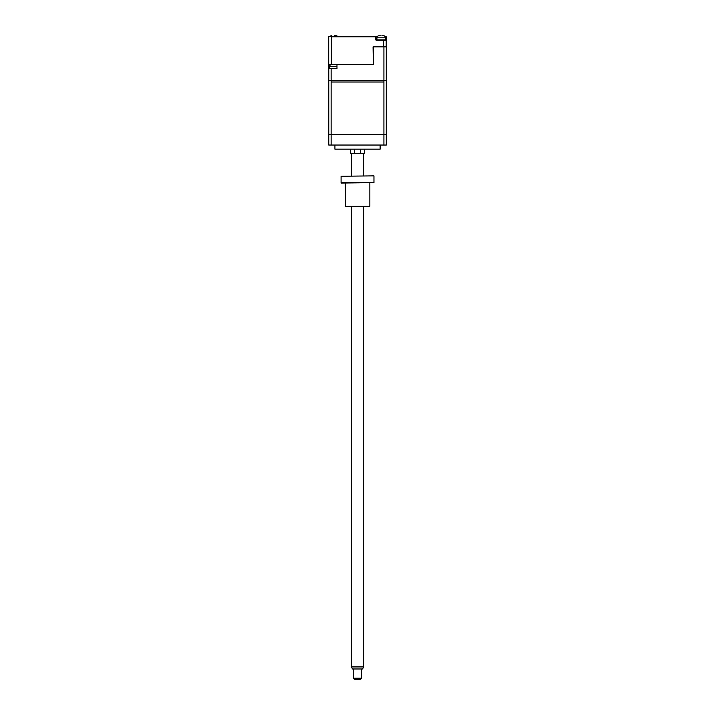 <?xml version="1.0" encoding="UTF-8"?>
<svg xmlns="http://www.w3.org/2000/svg" width="715" height="715" viewBox="0 0 715 715"><rect width="100%" height="100%" fill="white"/><g stroke="black" fill="none" stroke-linecap="round" stroke-linejoin="round"><path stroke-width="1.07" d="M380.13 145.047L380.13 149.158L334.924 149.158L334.924 145.047M364.721 149.158L364.721 153.269L360.44 153.269L360.44 149.158M354.613 149.158L354.613 153.269L350.332 153.269L350.332 149.158M354.613 153.269L360.44 153.269M383.919 145.047L383.919 82.011L331.134 82.011L331.134 145.047L386.288 145.047L386.288 46.841L383.919 46.841L383.919 80.339L331.134 80.339L331.134 68.622L336.98 68.622L336.98 64.511L373.346 64.511L328.712 64.511L328.712 36.778L331.519 36.367L328.712 36.778M331.134 145.047L328.766 145.047L328.766 82.011M331.349 64.511L331.349 36.778L375.679 36.778L375.679 39.45L376.501 40.272L383.633 40.272L376.501 40.272M371.639 36.367L370.817 36.367M376.501 40.067L375.956 40.067L376.501 40.067M383.919 46.841L373.346 46.841L373.346 64.511L373.069 46.841L383.633 46.841L383.633 40.272L386.216 40.272L386.216 36.778L386.216 46.841M385.269 36.778L386.216 36.778L386.216 40.272M380.612 35.768L378.762 35.768A2.056 2.056 0 0 0 376.912 37.806L376.912 39.861L376.09 39.861L375.679 36.367L377.189 36.778M385.805 39.861L383.463 39.861M386.216 36.778L384.956 36.367M376.09 39.45L375.679 36.367L377.502 36.367L331.519 36.367M329.123 36.367L341.868 36.367M331.134 68.622L328.766 68.622L328.766 64.511M328.766 68.622L328.766 80.339L331.134 80.339L328.766 80.339L328.766 134.581L331.134 134.581L331.134 80.339L386.288 80.339L383.919 80.339L383.919 134.581L331.134 134.581M386.288 68.622L386.288 64.511M330.107 36.367A2.056 2.056 0 0 1 331.367 35.759L331.662 35.75M337.56 36.367A2.056 2.056 0 0 0 336.3 35.759L334.45 35.75M376.912 37.806L385.546 37.806A2.056 2.056 0 0 0 383.696 35.759L381.846 35.768M376.912 39.861L385.546 39.861L385.546 37.806M329.588 68.622L329.588 66.567A2.056 2.056 0 0 1 331.429 64.529L331.429 64.529M333.279 64.538L334.513 64.538L333.279 64.511M335.576 64.511L334.513 64.511M336.98 64.69A2.056 2.056 0 0 0 336.363 64.529M332.216 64.511L331.724 64.511M383.919 134.581L386.288 134.581L386.288 80.339M361.638 678.222L360.61 679.25L354.443 679.25L353.416 678.222L361.638 678.222L361.638 668.981M363.694 666.925L362.505 668.981L352.549 668.981L351.36 666.925L363.694 666.925L363.694 206.689M345.202 206.278L369.852 206.278L345.613 206.689L345.202 183.058M369.852 206.278L369.852 183.058M341.091 176.274L373.963 175.863L341.091 176.274L341.091 182.647L373.963 182.647L373.963 175.863M373.963 182.647L341.091 183.058M329.588 66.567L336.98 66.567M353.416 678.222L353.416 668.981M351.36 666.925L351.36 206.689M351.36 175.863L351.36 153.269M363.694 175.863L363.694 153.269"/></g></svg>
